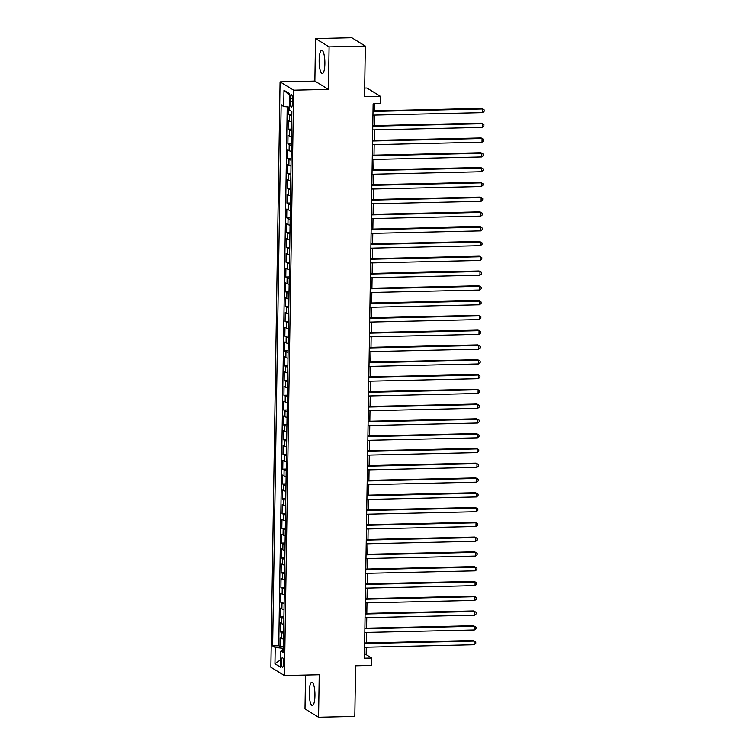 <?xml version="1.0" encoding="UTF-8"?>
<svg xmlns="http://www.w3.org/2000/svg" width="755" height="755" viewBox="0 0 755 755"><rect width="100%" height="100%" fill="white"/><g stroke="black" fill="none" stroke-linecap="round" stroke-linejoin="round"><path stroke-width="1.13" d="M314.939 695.629A11.665 2.85 -91.3 0 0 311.815 682.218A11.665 2.85 -91.3 0 0 309.229 692.127A11.665 2.85 -91.3 0 0 312.353 705.538A11.665 2.85 -91.3 0 0 314.939 695.629M324.867 63.703A11.665 2.85 -91.3 0 0 321.743 50.283A11.665 2.85 -91.3 0 0 319.148 60.192A11.665 2.85 -91.3 0 0 322.272 73.612A11.665 2.85 -91.3 0 0 324.867 63.703M283.701 663.154A4.785 1.17 -91.3 0 0 282.417 657.652A4.785 1.17 -91.3 0 0 281.36 661.72A4.785 1.17 -91.3 0 0 282.644 667.222A4.785 1.17 -91.3 0 0 283.701 663.154M305.539 675.064L305.001 708.936L318.563 717.25L354.803 716.419L355.596 665.797L371.545 665.429L371.658 658.039L366.166 654.67L366.279 647.243M280.067 81.87L270.875 667.231L284.437 675.546L293.629 90.175L280.067 81.87L314.863 81.078L328.425 89.383L329.086 46.886L315.533 38.581L314.863 81.078M315.533 38.581L351.773 37.75L365.335 46.064L364.542 96.687L380.482 96.329L366.93 88.014L364.674 88.061M329.086 46.886L365.335 46.064M288.448 106.993L288.325 114.401L291.808 114.326M291.694 121.659A5.983 0.906 -179.1 0 1 289.571 121.13L288.24 120.309L288.099 129.18L291.572 129.105M291.458 136.438A5.983 0.906 0.9 0 1 289.344 135.919L288.004 135.098L287.863 143.969L291.345 143.884M291.222 151.217A5.983 0.906 0.9 0 1 289.108 150.698L287.768 149.877L287.636 158.748L291.109 158.663M290.996 166.006A5.983 0.906 0.9 0 1 288.872 165.477L287.542 164.656L287.4 173.527L290.873 173.452M290.76 180.785A5.983 0.906 0.9 0 1 288.646 180.266L287.306 179.445L287.164 188.306L290.647 188.231M290.533 195.564A5.983 0.906 0.9 0 1 288.41 195.045L287.079 194.224L286.938 203.095L290.411 203.01M290.298 210.352A5.983 0.906 0.9 0 1 288.183 209.824L286.843 209.003L286.702 217.874L290.184 217.799M290.062 225.132A5.983 0.906 0.9 0 1 287.948 224.603L286.607 223.791L286.475 232.653L289.948 232.578M289.835 239.911A5.983 0.906 0.9 0 1 287.712 239.392L286.381 238.571L286.239 247.442L289.712 247.357M289.599 254.69A5.983 0.906 0.9 0 1 287.485 254.171L286.145 253.35L286.003 262.221L289.486 262.145M289.373 269.478A5.983 0.906 0.9 0 1 287.249 268.95L285.918 268.129L285.777 277L289.25 276.925M289.137 284.257A5.983 0.906 0.9 0 1 287.023 283.738L285.683 282.917L285.541 291.789L289.023 291.704M288.901 299.037A5.983 0.906 0.9 0 1 286.787 298.518L285.447 297.697L285.315 306.568L288.787 306.483M288.674 313.825A5.983 0.906 0.9 0 1 286.551 313.297L285.22 312.476L285.079 321.347L288.552 321.271M288.438 328.604A5.983 0.906 0.9 0 1 286.324 328.085L284.984 327.264L284.843 336.126L288.325 336.05M288.212 343.383A5.983 0.906 0.9 0 1 286.088 342.864L284.758 342.043L284.616 350.915L288.089 350.83M287.976 358.172A5.983 0.906 0.9 0 1 285.862 357.643L284.522 356.822L284.38 365.694L287.863 365.618M287.74 372.951A5.983 0.906 0.9 0 1 285.626 372.423L284.286 371.611L284.154 380.473L287.627 380.397M287.513 387.73A5.983 0.906 0.9 0 1 285.39 387.211L284.059 386.39L283.918 395.261L287.391 395.176M287.277 402.519A5.983 0.906 0.9 0 1 285.163 401.99L283.823 401.169L283.682 410.041L287.164 409.965M287.051 417.298A5.983 0.906 0.9 0 1 284.928 416.769L283.587 415.958L283.455 424.82L286.928 424.744M286.815 432.077A5.983 0.906 0.9 0 1 284.701 431.558L283.361 430.737L283.219 439.608L286.702 439.523M286.579 446.856A5.983 0.906 0.9 0 1 284.465 446.337L283.125 445.516L282.993 454.387L286.466 454.312M286.353 461.645A5.983 0.906 0.9 0 1 284.229 461.116L282.899 460.295L282.757 469.166L286.23 469.091M286.117 476.424A5.983 0.906 0.9 0 1 284.003 475.905L282.663 475.084L282.521 483.955L286.003 483.87M285.89 491.203A5.983 0.906 0.9 0 1 283.767 490.684L282.427 489.863L282.294 498.734L285.767 498.649M285.654 505.992A5.983 0.906 0.9 0 1 283.54 505.463L282.2 504.642L282.059 513.513L285.541 513.438M285.418 520.771A5.983 0.906 0.9 0 1 283.304 520.252L281.964 519.431L281.823 528.292L285.305 528.217M285.192 535.55A5.983 0.906 0.9 0 1 283.068 535.031L281.738 534.21L281.596 543.081L285.069 542.996M284.956 550.338A5.983 0.906 0.9 0 1 282.842 549.81L281.502 548.989L281.36 557.86L284.843 557.785M284.72 565.117A5.983 0.906 0.9 0 1 282.606 564.589L281.266 563.777L281.134 572.639L284.607 572.564M284.493 579.897A5.983 0.906 0.9 0 1 282.379 579.378L281.039 578.556L280.898 587.428L284.371 587.343M284.257 594.676A5.983 0.906 0.9 0 1 282.143 594.157L280.803 593.336L280.662 602.207L284.144 602.131M284.031 609.464A5.983 0.906 0.9 0 1 281.908 608.936L280.577 608.115L280.435 616.986L283.908 616.91M283.795 624.243A5.983 0.906 0.9 0 1 281.681 623.724L280.341 622.903L280.199 631.775L283.682 631.69M380.482 96.329L380.369 103.718L373.121 103.879L364.41 658.209L371.658 658.039M290.241 98.405L290.194 101.651A4.634 1.132 -91.3 0 0 291.43 106.983A4.634 1.132 -91.3 0 0 292.468 103.048L292.515 99.792A4.634 1.132 -91.3 0 0 291.27 94.46A4.634 1.132 -91.3 0 0 290.241 98.405L292.487 98.348M283.389 650.31L280.784 650.923L283.351 652.499L291.855 111.476L289.288 109.9L289.543 93.648L283.974 90.232L283.72 106.493L281.153 104.917L272.649 645.94L275.216 647.507L282.483 648.281L282.445 650.527M280.784 650.923L280.53 667.184L274.962 663.768L275.216 647.507M291.789 115.742A5.983 0.906 -179.1 0 1 289.665 115.222L288.325 114.401M287.211 106.861L278.746 645.799L279.973 646.554L283.446 646.469M283.559 639.023A5.983 0.906 0.9 0 1 281.445 638.503L280.105 637.682L279.973 646.554M283.654 633.115A5.983 0.906 -179.1 0 1 281.539 632.586L280.199 631.775M283.889 618.336A5.983 0.906 -179.1 0 1 281.775 617.807L280.435 616.986M284.125 603.547A5.983 0.906 -179.1 0 1 282.002 603.028L280.662 602.207M284.352 588.768A5.983 0.906 -179.1 0 1 282.238 588.249L280.898 587.428M284.588 573.989A5.983 0.906 -179.1 0 1 282.464 573.46L281.134 572.639M284.814 559.2A5.983 0.906 -179.1 0 1 282.7 558.681L281.36 557.86M285.05 544.421A5.983 0.906 -179.1 0 1 282.936 543.902L281.596 543.081M285.286 529.642A5.983 0.906 -179.1 0 1 283.163 529.113L281.823 528.292M285.513 514.853A5.983 0.906 -179.1 0 1 283.399 514.334L282.059 513.513M285.749 500.074A5.983 0.906 -179.1 0 1 283.625 499.555L282.294 498.734M285.975 485.295A5.983 0.906 -179.1 0 1 283.861 484.767L282.521 483.955M286.211 470.516A5.983 0.906 -179.1 0 1 284.097 469.988L282.757 469.166M286.447 455.727A5.983 0.906 -179.1 0 1 284.324 455.208L282.993 454.387M286.673 440.948A5.983 0.906 -179.1 0 1 284.559 440.42L283.219 439.608M286.909 426.169A5.983 0.906 -179.1 0 1 284.786 425.641L283.455 424.82M287.136 411.381A5.983 0.906 -179.1 0 1 285.022 410.862L283.682 410.041M287.372 396.601A5.983 0.906 -179.1 0 1 285.258 396.082L283.918 395.261M287.608 381.822A5.983 0.906 -179.1 0 1 285.484 381.294L284.154 380.473M287.834 367.034A5.983 0.906 -179.1 0 1 285.72 366.515L284.38 365.694M288.07 352.255A5.983 0.906 -179.1 0 1 285.947 351.736L284.616 350.915M288.297 337.476A5.983 0.906 -179.1 0 1 286.183 336.947L284.843 336.126M288.533 322.687A5.983 0.906 -179.1 0 1 286.419 322.168L285.079 321.347M288.769 307.908A5.983 0.906 -179.1 0 1 286.645 307.389L285.315 306.568M288.995 293.129A5.983 0.906 -179.1 0 1 286.881 292.6L285.541 291.789M289.231 278.35A5.983 0.906 -179.1 0 1 287.108 277.821L285.777 277M289.458 263.561A5.983 0.906 -179.1 0 1 287.344 263.042L286.003 262.221M289.693 248.782A5.983 0.906 -179.1 0 1 287.579 248.263L286.239 247.442M289.929 234.003A5.983 0.906 -179.1 0 1 287.806 233.474L286.475 232.653M290.156 219.214A5.983 0.906 -179.1 0 1 288.042 218.695L286.702 217.874M290.392 204.435A5.983 0.906 -179.1 0 1 288.278 203.916L286.938 203.095M290.618 189.656A5.983 0.906 -179.1 0 1 288.504 189.127L287.164 188.306M290.854 174.867A5.983 0.906 -179.1 0 1 288.74 174.348L287.4 173.527M291.09 160.088A5.983 0.906 -179.1 0 1 288.967 159.569L287.636 158.748M291.317 145.309A5.983 0.906 -179.1 0 1 289.203 144.781L287.863 143.969M291.553 130.53A5.983 0.906 -179.1 0 1 289.439 130.002L288.099 129.18M328.425 89.383L293.629 90.175M318.563 717.25L319.223 674.753L284.437 675.546M366.354 642.958L366.515 632.454M366.581 628.179L366.751 617.675M366.817 613.4L366.977 602.896M367.043 598.611L367.213 588.107M367.279 583.832L367.44 573.328M367.515 569.053L367.676 558.549M367.742 554.264L367.911 543.76M367.978 539.485L368.138 528.981M368.204 524.706L368.374 514.202M368.44 509.918L368.61 499.414M368.676 495.138L368.836 484.634M368.902 480.359L369.072 469.855M369.138 465.58L369.299 455.076M369.365 450.792L369.535 440.288M369.601 436.012L369.771 425.509M369.837 421.233L369.997 410.729M370.063 406.445L370.233 395.941M370.299 391.666L370.46 381.162M370.526 376.887L370.696 366.383M370.762 362.098L370.932 351.594M370.998 347.319L371.158 336.815M371.224 332.54L371.394 322.036M371.46 317.761L371.62 307.257M371.686 302.972L371.856 292.468M371.922 288.193L372.092 277.689M372.158 273.414L372.319 262.91M372.385 258.625L372.555 248.121M372.621 243.846L372.781 233.342M372.857 229.067L373.017 218.563M373.083 214.278L373.253 203.774M373.319 199.499L373.48 188.995M373.546 184.72L373.716 174.216M373.782 169.941L373.942 159.437M374.018 155.153L374.178 144.649M374.244 140.373L374.414 129.869M374.48 125.594L374.64 115.09M374.707 110.806L374.82 103.841M283.418 648.252L282.483 648.281M364.467 654.708L366.166 654.67M289.335 107.078L283.72 106.493M278.746 645.799L272.649 645.94M289.514 95.394L283.974 90.232M274.962 663.768L280.652 659.794M372.998 111.429L482.53 108.928L482.473 112.627L372.942 115.128M373.008 110.843L481.614 108.371L484.125 109.824L484.097 111.306L482.473 112.627M481.614 108.371L484.125 109.824M372.772 126.208L482.303 123.716L482.237 127.406L372.715 129.907M372.781 125.632L481.388 123.15L483.889 124.613L483.87 126.085L482.237 127.406M481.388 123.15L483.889 124.613M372.536 140.996L482.067 138.495L482.011 142.185L372.479 144.686M372.545 140.411L481.152 137.929L483.662 139.392L483.634 140.874L482.011 142.185M481.152 137.929L483.662 139.392M372.309 155.775L481.832 153.274L481.775 156.974L372.253 159.475M372.319 155.19L480.916 152.718L483.426 154.171L483.408 155.653L481.775 156.974M480.916 152.718L483.426 154.171M372.073 170.554L481.605 168.063L481.548 171.753L372.017 174.254M372.083 169.979L480.69 167.497L483.2 168.96L483.172 170.432L481.548 171.753M480.69 167.497L483.2 168.96M371.837 185.343L481.369 182.842L481.312 186.532L371.781 189.033M371.847 184.758L480.454 182.276L482.964 183.739L482.936 185.22L481.312 186.532M480.454 182.276L482.964 183.739M371.611 200.122L481.143 197.621L481.077 201.321L371.554 203.822M371.62 199.537L480.227 197.064L482.728 198.518L482.709 199.999L481.077 201.321M480.227 197.064L482.728 198.518M371.375 214.901L480.907 212.4L480.85 216.1L371.318 218.601M371.384 214.326L479.991 211.844L482.502 213.297L482.473 214.779L480.85 216.1M479.991 211.844L482.502 213.297M371.149 229.69L480.671 227.189L480.614 230.879L371.082 233.38M371.158 229.105L479.755 226.623L482.266 228.085L482.247 229.558L480.614 230.879M479.755 226.623L482.266 228.085M370.913 244.469L480.444 241.968L480.388 245.668L370.856 248.159M370.922 243.884L479.529 241.411L482.03 242.865L482.011 244.346L480.388 245.668M479.529 241.411L482.03 242.865M370.677 259.248L480.208 256.747L480.152 260.447L370.62 262.948M370.686 258.663L479.293 256.19L481.803 257.644L481.775 259.125L480.152 260.447M479.293 256.19L481.803 257.644M370.45 274.027L479.982 271.536L479.916 275.226L370.394 277.727M370.46 273.452L479.057 270.969L481.567 272.432L481.548 273.905L479.916 275.226M479.057 270.969L481.567 272.432M370.214 288.816L479.746 286.315L479.689 290.014L370.158 292.506M370.224 288.231L478.83 285.749L481.341 287.211L481.312 288.693L479.689 290.014M478.83 285.749L481.341 287.211M369.988 303.595L479.51 301.094L479.453 304.793L369.922 307.294M369.997 303.01L478.594 300.537L481.105 301.991L481.086 303.472L479.453 304.793M478.594 300.537L481.105 301.991M369.752 318.374L479.283 315.883L479.227 319.573L369.695 322.074M369.761 317.798L478.368 315.316L480.869 316.779L480.85 318.251L479.227 319.573M478.368 315.316L480.869 316.779M369.516 333.163L479.048 330.662L478.991 334.352L369.459 336.853M369.525 332.577L478.132 330.095L480.642 331.558L480.614 333.04L478.991 334.352M478.132 330.095L480.642 331.558M369.289 347.942L478.821 345.441L478.755 349.14L369.233 351.641M369.299 347.357L477.896 344.884L480.406 346.337L480.388 347.819L478.755 349.14M477.896 344.884L480.406 346.337M369.053 362.721L478.585 360.22L478.528 363.919L368.997 366.42M369.063 362.145L477.67 359.663L480.18 361.126L480.152 362.598L478.528 363.919M477.67 359.663L480.18 361.126M368.827 377.509L478.349 375.009L478.293 378.699L368.761 381.2M368.836 376.924L477.434 374.442L479.944 375.905L479.925 377.377L478.293 378.699M477.434 374.442L479.944 375.905M368.591 392.289L478.123 389.788L478.066 393.487L368.534 395.979M368.6 391.703L477.207 389.231L479.708 390.684L479.689 392.166L478.066 393.487M477.207 389.231L479.708 390.684M368.355 407.068L477.887 404.567L477.83 408.266L368.298 410.767M368.364 406.483L476.971 404.01L479.482 405.463L479.453 406.945L477.83 408.266M476.971 404.01L479.482 405.463M368.129 421.856L477.651 419.355L477.594 423.045L368.072 425.546M368.138 421.271L476.735 418.789L479.246 420.252L479.227 421.724L477.594 423.045M476.735 418.789L479.246 420.252M367.893 436.635L477.424 434.134L477.368 437.834L367.836 440.325M367.902 436.05L476.509 433.568L479.019 435.031L478.991 436.513L477.368 437.834M476.509 433.568L479.019 435.031M367.666 451.414L477.188 448.914L477.132 452.613L367.6 455.114M367.676 450.829L476.273 448.357L478.783 449.81L478.764 451.292L477.132 452.613M476.273 448.357L478.783 449.81M367.43 466.194L476.962 463.702L476.905 467.392L367.374 469.893M367.44 465.618L476.046 463.136L478.547 464.599L478.528 466.071L476.905 467.392M476.046 463.136L478.547 464.599M367.194 480.982L476.726 478.481L476.669 482.171L367.138 484.672M367.204 480.397L475.81 477.915L478.321 479.378L478.293 480.859L476.669 482.171M475.81 477.915L478.321 479.378M366.968 495.761L476.49 493.26L476.433 496.96L366.911 499.461M366.977 495.176L475.575 492.704L478.085 494.157L478.066 495.639L476.433 496.96M475.575 492.704L478.085 494.157M366.732 510.54L476.263 508.04L476.207 511.739L366.675 514.24M366.741 509.965L475.348 507.483L477.858 508.945L477.83 510.418L476.207 511.739M475.348 507.483L477.858 508.945M366.505 525.329L476.027 522.828L475.971 526.518L366.439 529.019M366.515 524.744L475.112 522.262L477.622 523.725L477.604 525.197L475.971 526.518M475.112 522.262L477.622 523.725M366.269 540.108L475.801 537.607L475.735 541.307L366.213 543.808M366.279 539.523L474.886 537.05L477.386 538.504L477.368 539.985L475.735 541.307M474.886 537.05L477.386 538.504M366.033 554.887L475.565 552.386L475.508 556.086L365.977 558.587M366.043 554.312L474.65 551.83L477.16 553.283L477.132 554.765L475.508 556.086M474.65 551.83L477.16 553.283M365.807 569.676L475.329 567.175L475.273 570.865L365.75 573.366M365.816 569.091L474.414 566.609L476.924 568.071L476.905 569.544L475.273 570.865M474.414 566.609L476.924 568.071M365.571 584.455L475.103 581.954L475.046 585.653L365.514 588.145M365.58 583.87L474.187 581.388L476.698 582.851L476.669 584.332L475.046 585.653M474.187 581.388L476.698 582.851M365.344 599.234L474.867 596.733L474.81 600.433L365.278 602.934M365.344 598.649L473.951 596.176L476.462 597.63L476.433 599.111L474.81 600.433M473.951 596.176L476.462 597.63M365.109 614.013L474.64 611.522L474.574 615.212L365.052 617.713M365.118 613.438L473.725 610.955L476.226 612.418L476.207 613.89L474.574 615.212M473.725 610.955L476.226 612.418M364.873 628.802L474.404 626.301L474.348 629.991L364.816 632.492M364.882 628.217L473.489 625.735L475.999 627.197L475.971 628.679L474.348 629.991M473.489 625.735L475.999 627.197M364.646 643.581L474.168 641.08L474.112 644.779L364.589 647.28M364.656 642.996L473.253 640.523L475.763 641.976L475.744 643.458L474.112 644.779M473.253 640.523L475.763 641.976M289.571 121.13L289.665 115.222M281.445 638.503L281.539 632.586M281.681 623.724L281.775 617.807M281.908 608.936L282.002 603.028M282.143 594.157L282.238 588.249M282.379 579.378L282.464 573.46M282.606 564.589L282.7 558.681M282.842 549.81L282.936 543.902M283.068 535.031L283.163 529.113M283.304 520.252L283.399 514.334M283.54 505.463L283.625 499.555M283.767 490.684L283.861 484.767M284.003 475.905L284.097 469.988M284.229 461.116L284.324 455.208M284.465 446.337L284.559 440.42M284.701 431.558L284.786 425.641M284.928 416.769L285.022 410.862M285.163 401.99L285.258 396.082M285.39 387.211L285.484 381.294M285.626 372.423L285.72 366.515M285.862 357.643L285.947 351.736M286.088 342.864L286.183 336.947M286.324 328.085L286.419 322.168M286.551 313.297L286.645 307.389M286.787 298.518L286.881 292.6M287.023 283.738L287.108 277.821M287.249 268.95L287.344 263.042M287.485 254.171L287.579 248.263M287.712 239.392L287.806 233.474M287.948 224.603L288.042 218.695M288.183 209.824L288.278 203.916M288.41 195.045L288.504 189.127M288.646 180.266L288.74 174.348M288.872 165.477L288.967 159.569M289.108 150.698L289.203 144.781M289.344 135.919L289.439 130.002M292.487 101.604L290.194 101.651"/></g></svg>
